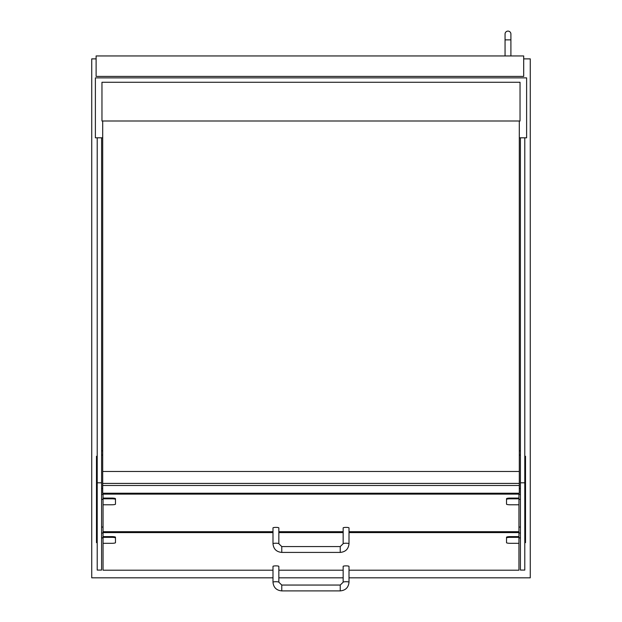<?xml version="1.0" encoding="UTF-8"?>
<svg xmlns="http://www.w3.org/2000/svg" width="622" height="622" viewBox="0 0 622 622"><rect width="100%" height="100%" fill="white"/><g stroke="black" fill="none" stroke-linecap="round" stroke-linejoin="round"><path stroke-width="0.93" d="M96.115 58.872L91.729 58.872L91.729 577.822L272.996 577.822M349.004 577.822L530.271 577.822L530.271 58.872L523.693 58.872M278.843 577.822L343.157 577.822M519.308 137.812L526.616 137.812L526.616 77.874L95.384 77.874L95.384 137.812L97.211 137.812L97.211 570.086L101.596 570.086L101.596 482.804L97.211 482.804M101.596 482.804L101.596 137.812L102.692 137.812M524.789 137.812L524.789 570.086L520.404 570.055L520.404 482.804L524.789 482.804M520.404 137.812L520.404 482.804M101.596 137.812L97.211 137.812M101.961 121.002L520.039 121.002L520.039 82.267L101.961 82.267L101.961 121.002M102.692 121.002L102.692 471.476L519.308 471.476L519.308 121.002M102.692 471.476L102.692 493.215L519.308 493.215L519.308 471.476M102.692 483.411L519.308 483.411M102.692 485.487L519.308 485.487M524.789 456.276L525.52 456.276L525.52 498.02L524.789 498.02L524.789 504.115L525.52 504.115L525.52 542.648L524.789 542.648L524.789 536.553L525.52 536.553M525.52 498.02L525.52 504.115M97.211 536.553L97.211 542.648L96.48 542.648L96.48 536.553L97.211 536.553M97.211 456.276L96.48 456.276L96.48 536.553M96.48 498.02L97.211 498.02L97.211 504.115L96.48 504.115M272.996 570.195L103.058 570.195L103.058 494.109L518.942 494.109L518.942 498.082L510.172 498.082A3.654 0.638 180 0 0 506.518 498.72L506.518 504.139A3.654 0.638 180 0 0 510.172 504.776L518.942 504.776L518.942 536.615L510.172 536.615A3.654 0.638 180 0 0 506.518 537.252L506.518 542.672A3.654 0.638 180 0 0 510.172 543.309L518.942 543.309L518.942 570.195L349.004 570.195M103.058 531.701L272.996 531.701M278.843 531.701L343.157 531.701M349.004 531.701L518.942 531.701M103.058 494.109L103.058 493.215M518.942 493.215L518.942 494.109M278.843 570.195L343.157 570.195M103.058 532.595L272.996 532.595M278.843 532.595L343.157 532.595M349.004 532.595L518.942 532.595M518.942 504.776L518.942 498.082M518.942 498.805L510.172 498.805A3.654 0.638 180 0 0 506.518 499.443M518.942 543.309L518.942 536.615M518.942 537.338L510.172 537.338A3.654 0.638 180 0 0 506.518 537.968M103.058 536.615L111.828 536.615A3.654 0.638 0 0 1 115.482 537.252L115.482 542.672A3.654 0.638 0 0 1 111.828 543.309L103.058 543.309M103.058 537.338L111.828 537.338A3.654 0.638 0 0 1 115.482 537.968M103.058 498.082L111.828 498.082A3.654 0.638 0 0 1 115.482 498.72L115.482 504.139A3.654 0.638 0 0 1 111.828 504.776L103.058 504.776M103.058 498.805L111.828 498.805A3.654 0.638 0 0 1 115.482 499.443M278.843 582.215L278.843 566.385A2.923 0.505 180 0 0 275.919 565.872A2.923 0.505 180 0 0 272.996 566.385L272.996 582.215C273.517 587.495 276.44 590.395 281.766 590.9L281.766 585.053L278.843 582.215A2.923 0.505 180 0 0 275.919 581.71A2.923 0.505 180 0 0 272.996 582.215M343.157 582.215L343.157 566.385A2.923 0.505 0 0 1 346.081 565.872A2.923 0.505 0 0 1 349.004 566.385L349.004 582.215A2.923 0.505 0 0 0 346.081 581.71A2.923 0.505 0 0 0 343.157 582.215L340.234 585.053L340.234 590.9L281.766 590.9M278.843 543.729L278.843 527.899A2.923 0.505 180 0 0 275.919 527.386A2.923 0.505 180 0 0 272.996 527.899L272.996 543.729C273.517 549.008 276.44 551.908 281.766 552.414L281.766 546.567L278.843 543.729A2.923 0.505 180 0 0 275.919 543.224A2.923 0.505 180 0 0 272.996 543.729M343.157 543.729L343.157 527.899A2.923 0.505 0 0 1 346.081 527.386A2.923 0.505 0 0 1 349.004 527.899L349.004 543.729A2.923 0.505 0 0 0 346.081 543.224A2.923 0.505 0 0 0 343.157 543.729L340.234 546.567L340.234 552.414L281.766 552.414M96.115 55.949L523.693 55.949L523.693 76.413L96.115 76.413L96.115 55.949M505.056 34.023L505.056 39.87L505.056 34.023A2.923 2.923 0 0 1 507.98 31.1A2.923 2.923 0 0 1 510.903 34.023A2.923 2.923 0 0 0 507.98 31.1A2.923 2.923 0 0 0 505.056 34.023A2.923 2.923 0 0 1 507.98 31.1A2.923 2.923 0 0 1 510.903 34.023L510.903 39.87L510.903 34.023M505.056 55.949L505.056 39.87L510.903 39.87L510.903 55.949M518.942 499.295L520.404 499.295M518.942 494.467L520.404 494.467M519.308 488.534L520.404 488.534M519.308 455.071L520.404 455.071M518.942 537.82L520.404 537.82M518.942 533L520.404 533M518.942 527.067L520.404 527.067M103.058 499.295L101.596 499.295M103.058 494.467L101.596 494.467M102.692 488.534L101.596 488.534M102.692 455.071L101.596 455.071M103.058 537.82L101.596 537.82M103.058 533L101.596 533M103.058 527.067L101.596 527.067M510.172 498.805L510.172 498.082M510.172 537.338L510.172 536.615M111.828 537.338L111.828 536.615M111.828 498.805L111.828 498.082M520.404 570.086L524.789 570.086M101.596 570.086L97.211 570.086M518.942 499.373L520.404 499.373M519.308 450.841L520.404 450.841M518.942 537.898L520.404 537.898M103.058 499.373L101.596 499.373M102.692 450.841L101.596 450.841M103.058 537.898L101.596 537.898M340.234 585.053L281.766 585.053M340.234 590.9C345.56 590.395 348.483 587.495 349.004 582.215M340.234 546.567L281.766 546.567M340.234 552.414C345.56 551.908 348.483 549.008 349.004 543.729"/></g></svg>
